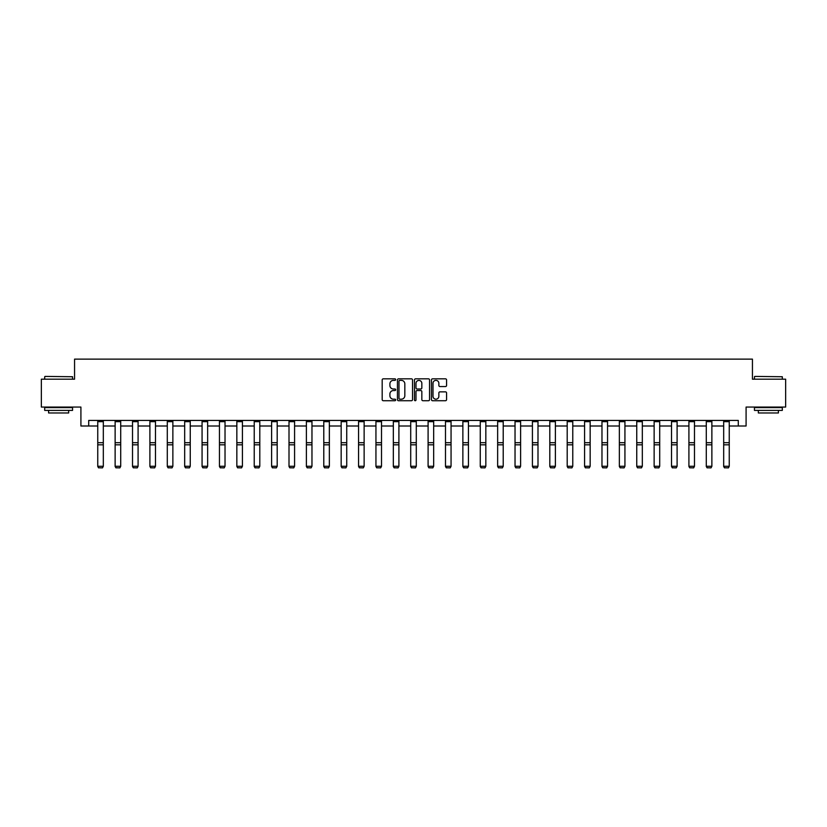 <?xml version="1.0" encoding="UTF-8"?>
<svg xmlns="http://www.w3.org/2000/svg" width="827" height="827" viewBox="0 0 827 827"><rect width="100%" height="100%" fill="white"/><g stroke="black" fill="none" stroke-linecap="round" stroke-linejoin="round"><path stroke-width="1.24" d="M395.668 379.603A0.765 0.765 0 0 0 394.903 378.838L383.273 378.838A1.096 1.096 0 0 0 382.188 379.934L382.188 399.627A1.096 1.096 0 0 0 383.273 400.723L394.903 400.723A0.765 0.765 0 0 0 395.668 399.958A0.765 0.765 0 0 0 394.903 399.183L393.394 399.183A3.504 3.504 0 0 1 389.899 395.688L389.899 394.045A3.504 3.504 0 0 1 393.394 390.54L394.903 390.54A0.765 0.765 0 0 0 395.668 389.775A0.765 0.765 0 0 0 394.903 389.01L393.394 389.01A3.504 3.504 0 0 1 389.899 385.516L389.899 383.873A3.504 3.504 0 0 1 393.394 380.368L394.903 380.368A0.765 0.765 0 0 0 395.668 379.603M445.474 386.55A1.096 1.096 0 0 0 446.57 385.454L446.57 379.934A1.096 1.096 0 0 0 445.474 378.838L432.562 378.838A1.096 1.096 0 0 0 431.467 379.934L431.467 399.627A1.096 1.096 0 0 0 432.562 400.723L445.474 400.723A1.096 1.096 0 0 0 446.57 399.627L446.57 392.949A1.096 1.096 0 0 0 445.474 391.853L439.943 391.853A1.096 1.096 0 0 0 438.858 392.949L438.858 396.257A2.926 2.926 0 0 1 435.932 399.183A2.926 2.926 0 0 1 432.997 396.257L432.997 383.294A2.926 2.926 0 0 1 435.932 380.368A2.926 2.926 0 0 1 438.858 383.294L438.858 385.454A1.096 1.096 0 0 0 439.943 386.55L445.474 386.55M88.716 425.998L88.716 420.426L738.284 420.426L738.284 425.998L746.088 425.998L746.088 407.06L785.65 407.06L785.65 379.19L752.436 379.19L752.436 359.125L74.564 359.125L74.564 379.19L41.35 379.19L41.35 407.06L80.912 407.06L80.912 425.998L97.751 425.998M412.539 379.934A1.096 1.096 0 0 0 411.453 378.838L398.542 378.838A1.096 1.096 0 0 0 397.446 379.934L397.446 399.627A1.096 1.096 0 0 0 398.542 400.723L411.453 400.723A1.096 1.096 0 0 0 412.539 399.627L412.539 379.934M415.547 378.838L428.458 378.838A1.096 1.096 0 0 1 429.554 379.934L429.554 399.627A1.096 1.096 0 0 1 428.458 400.723L422.938 400.723A1.096 1.096 0 0 1 421.842 399.627L421.842 391.636A1.096 1.096 0 0 0 420.747 390.54L417.087 390.54A1.096 1.096 0 0 0 415.991 391.636L415.991 399.958A0.765 0.765 0 0 1 415.226 400.723A0.765 0.765 0 0 1 414.461 399.958L414.461 379.934A1.096 1.096 0 0 1 415.547 378.838M103.323 425.998L115.129 425.998M120.711 425.998L132.516 425.998M138.088 425.998L149.904 425.998M155.476 425.998L167.292 425.998M172.864 425.998L184.679 425.998M190.251 425.998L202.067 425.998M207.639 425.998L219.455 425.998M225.027 425.998L236.842 425.998M242.414 425.998L254.23 425.998M259.802 425.998L271.618 425.998M277.19 425.998L289.005 425.998M294.577 425.998L306.393 425.998M311.965 425.998L323.781 425.998M329.353 425.998L341.169 425.998M346.74 425.998L358.556 425.998M364.128 425.998L375.944 425.998M381.516 425.998L393.332 425.998M398.903 425.998L410.709 425.998M416.291 425.998L428.097 425.998M433.668 425.998L445.484 425.998M451.056 425.998L462.872 425.998M468.444 425.998L480.26 425.998M485.831 425.998L497.647 425.998M503.219 425.998L515.035 425.998M520.607 425.998L532.423 425.998M537.995 425.998L549.81 425.998M555.382 425.998L567.198 425.998M572.77 425.998L584.586 425.998M590.158 425.998L601.973 425.998M607.545 425.998L619.361 425.998M624.933 425.998L636.749 425.998M642.321 425.998L654.136 425.998M659.708 425.998L671.524 425.998M677.096 425.998L688.912 425.998M694.484 425.998L706.289 425.998M711.871 425.998L723.677 425.998M729.249 425.998L738.284 425.998M399.741 380.368A0.765 0.765 0 0 0 398.976 381.133L398.976 398.418A0.765 0.765 0 0 0 399.741 399.183L401.333 399.183A3.504 3.504 0 0 0 404.827 395.688L404.827 383.873A3.504 3.504 0 0 0 401.333 380.368L399.741 380.368M421.842 383.356A2.926 2.926 0 0 0 418.917 380.43A2.926 2.926 0 0 0 415.991 383.356L415.991 387.915A1.096 1.096 0 0 0 417.087 389.01L420.747 389.01A1.096 1.096 0 0 0 421.842 387.915L421.842 383.356M97.751 466.49L98.578 467.875L97.751 466.283L103.323 466.283L102.486 467.875L98.578 467.793L102.486 467.875M103.323 421.646L97.751 421.646L97.751 420.447L103.323 420.447L103.323 466.283L102.486 467.793M97.751 421.646L97.751 466.283L98.578 467.793M45.03 376.409L72.559 376.74L45.03 376.409M58.624 410.399L44.689 410.399L44.689 407.608L72.559 407.608L72.559 410.399L58.624 410.399M68.662 410.399L68.662 412.962L48.597 412.962L48.597 410.399M754.772 376.409L782.311 376.74L754.772 376.409M768.376 410.399L754.441 410.399L754.441 407.608L782.311 407.608L782.311 410.399L768.376 410.399M778.403 410.399L778.403 412.962L758.338 412.962L758.338 410.399M115.129 466.49L115.966 467.875L115.129 466.283L120.711 466.283L119.874 467.875L115.966 467.793L119.874 467.875M132.516 466.49L133.354 467.875L132.516 466.283L138.088 466.283L137.261 467.875L133.354 467.793L137.261 467.875M120.711 421.646L115.129 421.646L115.129 420.447L120.711 420.447L120.711 466.283L119.874 467.793M115.129 421.646L115.129 466.283L115.966 467.793M138.088 421.646L132.516 421.646L132.516 420.447L138.088 420.447L138.088 466.283L137.261 467.793M132.516 421.646L132.516 466.283L133.354 467.793M149.904 466.49L150.741 467.875L149.904 466.283L155.476 466.283L154.649 467.875L150.741 467.793L154.649 467.875M167.292 466.49L168.129 467.875L167.292 466.283L172.864 466.283L172.037 467.875L168.129 467.793L172.037 467.875M184.679 466.49L185.517 467.875L184.679 466.283L190.251 466.283L189.414 467.875L185.517 467.793L189.414 467.875M155.476 421.646L149.904 421.646L149.904 420.447L155.476 420.447L155.476 466.283L154.649 467.793M149.904 421.646L149.904 466.283L150.741 467.793M172.864 421.646L167.292 421.646L167.292 420.447L172.864 420.447L172.864 466.283L172.037 467.793M167.292 421.646L167.292 466.283L168.129 467.793M190.251 421.646L184.679 421.646L184.679 420.447L190.251 420.447L190.251 466.283L189.414 467.793M184.679 421.646L184.679 466.283L185.517 467.793M202.067 466.49L202.904 467.875L202.067 466.283L207.639 466.283L206.802 467.875L202.904 467.793L206.802 467.875M207.639 421.646L202.067 421.646L202.067 420.447L207.639 420.447L207.639 466.283L206.802 467.793M202.067 421.646L202.067 466.283L202.904 467.793M219.455 466.49L220.292 467.875L219.455 466.283L225.027 466.283L224.189 467.875L220.292 467.793L224.189 467.875M225.027 421.646L219.455 421.646L219.455 420.447L225.027 420.447L225.027 466.283L224.189 467.793M219.455 421.646L219.455 466.283L220.292 467.793M236.842 466.49L237.68 467.875L236.842 466.283L242.414 466.283L241.577 467.875L237.68 467.793L241.577 467.875M242.414 421.646L236.842 421.646L236.842 420.447L242.414 420.447L242.414 466.283L241.577 467.793M236.842 421.646L236.842 466.283L237.68 467.793M254.23 466.49L255.067 467.875L254.23 466.283L259.802 466.283L258.965 467.875L255.067 467.793L258.965 467.875M259.802 421.646L254.23 421.646L254.23 420.447L259.802 420.447L259.802 466.283L258.965 467.793M254.23 421.646L254.23 466.283L255.067 467.793M271.618 466.49L272.455 467.875L271.618 466.283L277.19 466.283L276.352 467.875L272.455 467.793L276.352 467.875M277.19 421.646L271.618 421.646L271.618 420.447L277.19 420.447L277.19 466.283L276.352 467.793M271.618 421.646L271.618 466.283L272.455 467.793M289.005 466.49L289.843 467.875L289.005 466.283L294.577 466.283L293.74 467.875L289.843 467.793L293.74 467.875M294.577 421.646L289.005 421.646L289.005 420.447L294.577 420.447L294.577 466.283L293.74 467.793M289.005 421.646L289.005 466.283L289.843 467.793M306.393 466.49L307.23 467.875L306.393 466.283L311.965 466.283L311.128 467.875L307.23 467.793L311.128 467.875M311.965 421.646L306.393 421.646L306.393 420.447L311.965 420.447L311.965 466.283L311.128 467.793M306.393 421.646L306.393 466.283L307.23 467.793M323.781 466.49L324.618 467.875L323.781 466.283L329.353 466.283L328.515 467.875L324.618 467.793L328.515 467.875M329.353 421.646L323.781 421.646L323.781 420.447L329.353 420.447L329.353 466.283L328.515 467.793M323.781 421.646L323.781 466.283L324.618 467.793M341.169 466.49L342.006 467.875L341.169 466.283L346.74 466.283L345.903 467.875L342.006 467.793L345.903 467.875M346.74 421.646L341.169 421.646L341.169 420.447L346.74 420.447L346.74 466.283L345.903 467.793M341.169 421.646L341.169 466.283L342.006 467.793M358.556 466.49L359.383 467.875L358.556 466.283L364.128 466.283L363.291 467.875L359.383 467.793L363.291 467.875M364.128 421.646L358.556 421.646L358.556 420.447L364.128 420.447L364.128 466.283L363.291 467.793M358.556 421.646L358.556 466.283L359.383 467.793M375.944 466.49L376.771 467.875L375.944 466.283L381.516 466.283L380.678 467.875L376.771 467.793L380.678 467.875M381.516 421.646L375.944 421.646L375.944 420.447L381.516 420.447L381.516 466.283L380.678 467.793M375.944 421.646L375.944 466.283L376.771 467.793M393.332 466.49L394.159 467.875L393.332 466.283L398.903 466.283L398.066 467.875L394.159 467.793L398.066 467.875M398.903 421.646L393.332 421.646L393.332 420.447L398.903 420.447L398.903 466.283L398.066 467.793M393.332 421.646L393.332 466.283L394.159 467.793M410.709 466.49L411.546 467.875L410.709 466.283L416.291 466.283L415.454 467.875L411.546 467.793L415.454 467.875M416.291 421.646L410.709 421.646L410.709 420.447L416.291 420.447L416.291 466.283L415.454 467.793M410.709 421.646L410.709 466.283L411.546 467.793M428.097 466.49L428.934 467.875L428.097 466.283L433.668 466.283L432.841 467.875L428.934 467.793L432.841 467.875M433.668 421.646L428.097 421.646L428.097 420.447L433.668 420.447L433.668 466.283L432.841 467.793M428.097 421.646L428.097 466.283L428.934 467.793M445.484 466.49L446.322 467.875L445.484 466.283L451.056 466.283L450.229 467.875L446.322 467.793L450.229 467.875M451.056 421.646L445.484 421.646L445.484 420.447L451.056 420.447L451.056 466.283L450.229 467.793M445.484 421.646L445.484 466.283L446.322 467.793M462.872 466.49L463.709 467.875L462.872 466.283L468.444 466.283L467.617 467.875L463.709 467.793L467.617 467.875M468.444 421.646L462.872 421.646L462.872 420.447L468.444 420.447L468.444 466.283L467.617 467.793M462.872 421.646L462.872 466.283L463.709 467.793M480.26 466.49L481.097 467.875L480.26 466.283L485.831 466.283L484.994 467.875L481.097 467.793L484.994 467.875M485.831 421.646L480.26 421.646L480.26 420.447L485.831 420.447L485.831 466.283L484.994 467.793M480.26 421.646L480.26 466.283L481.097 467.793M497.647 466.49L498.485 467.875L497.647 466.283L503.219 466.283L502.382 467.875L498.485 467.793L502.382 467.875M503.219 421.646L497.647 421.646L497.647 420.447L503.219 420.447L503.219 466.283L502.382 467.793M497.647 421.646L497.647 466.283L498.485 467.793M515.035 466.49L515.872 467.875L515.035 466.283L520.607 466.283L519.769 467.875L515.872 467.793L519.769 467.875M520.607 421.646L515.035 421.646L515.035 420.447L520.607 420.447L520.607 466.283L519.769 467.793M515.035 421.646L515.035 466.283L515.872 467.793M532.423 466.49L533.26 467.875L532.423 466.283L537.995 466.283L537.157 467.875L533.26 467.793L537.157 467.875M537.995 421.646L532.423 421.646L532.423 420.447L537.995 420.447L537.995 466.283L537.157 467.793M532.423 421.646L532.423 466.283L533.26 467.793M549.81 466.49L550.648 467.875L549.81 466.283L555.382 466.283L554.545 467.875L550.648 467.793L554.545 467.875M555.382 421.646L549.81 421.646L549.81 420.447L555.382 420.447L555.382 466.283L554.545 467.793M549.81 421.646L549.81 466.283L550.648 467.793M567.198 466.49L568.035 467.875L567.198 466.283L572.77 466.283L571.933 467.875L568.035 467.793L571.933 467.875M572.77 421.646L567.198 421.646L567.198 420.447L572.77 420.447L572.77 466.283L571.933 467.793M567.198 421.646L567.198 466.283L568.035 467.793M584.586 466.49L585.423 467.875L584.586 466.283L590.158 466.283L589.32 467.875L585.423 467.793L589.32 467.875M590.158 421.646L584.586 421.646L584.586 420.447L590.158 420.447L590.158 466.283L589.32 467.793M584.586 421.646L584.586 466.283L585.423 467.793M601.973 466.49L602.811 467.875L601.973 466.283L607.545 466.283L606.708 467.875L602.811 467.793L606.708 467.875M607.545 421.646L601.973 421.646L601.973 420.447L607.545 420.447L607.545 466.283L606.708 467.793M601.973 421.646L601.973 466.283L602.811 467.793M619.361 466.49L620.198 467.875L619.361 466.283L624.933 466.283L624.096 467.875L620.198 467.793L624.096 467.875M624.933 421.646L619.361 421.646L619.361 420.447L624.933 420.447L624.933 466.283L624.096 467.793M619.361 421.646L619.361 466.283L620.198 467.793M636.749 466.49L637.586 467.875L636.749 466.283L642.321 466.283L641.483 467.875L637.586 467.793L641.483 467.875M642.321 421.646L636.749 421.646L636.749 420.447L642.321 420.447L642.321 466.283L641.483 467.793M636.749 421.646L636.749 466.283L637.586 467.793M654.136 466.49L654.963 467.875L654.136 466.283L659.708 466.283L658.871 467.875L654.963 467.793L658.871 467.875M659.708 421.646L654.136 421.646L654.136 420.447L659.708 420.447L659.708 466.283L658.871 467.793M654.136 421.646L654.136 466.283L654.963 467.793M671.524 466.49L672.351 467.875L671.524 466.283L677.096 466.283L676.259 467.875L672.351 467.793L676.259 467.875M677.096 421.646L671.524 421.646L671.524 420.447L677.096 420.447L677.096 466.283L676.259 467.793M671.524 421.646L671.524 466.283L672.351 467.793M688.912 466.49L689.739 467.875L688.912 466.283L694.484 466.283L693.646 467.875L689.739 467.793L693.646 467.875M694.484 421.646L688.912 421.646L688.912 420.447L694.484 420.447L694.484 466.283L693.646 467.793M688.912 421.646L688.912 466.283L689.739 467.793M706.289 466.49L707.126 467.875L706.289 466.283L711.871 466.283L711.034 467.875L707.126 467.793L711.034 467.875M711.871 421.646L706.289 421.646L706.289 420.447L711.871 420.447L711.871 466.283L711.034 467.793M706.289 421.646L706.289 466.283L707.126 467.793M723.677 466.49L724.514 467.875L723.677 466.283L729.249 466.283L728.422 467.875L724.514 467.793L728.422 467.875M729.249 421.646L723.677 421.646L723.677 420.447L729.249 420.447L729.249 466.283L728.422 467.793M723.677 421.646L723.677 466.283L724.514 467.793M103.323 442.703L97.751 442.703M103.323 444.812L97.751 444.812M120.711 442.703L115.129 442.703M120.711 444.812L115.129 444.812M138.088 442.703L132.516 442.703M138.088 444.812L132.516 444.812M155.476 442.703L149.904 442.703M155.476 444.812L149.904 444.812M172.864 442.703L167.292 442.703M172.864 444.812L167.292 444.812M190.251 442.703L184.679 442.703M190.251 444.812L184.679 444.812M207.639 442.703L202.067 442.703M207.639 444.812L202.067 444.812M225.027 442.703L219.455 442.703M225.027 444.812L219.455 444.812M242.414 442.703L236.842 442.703M242.414 444.812L236.842 444.812M259.802 442.703L254.23 442.703M259.802 444.812L254.23 444.812M277.19 442.703L271.618 442.703M277.19 444.812L271.618 444.812M294.577 442.703L289.005 442.703M294.577 444.812L289.005 444.812M311.965 442.703L306.393 442.703M311.965 444.812L306.393 444.812M329.353 442.703L323.781 442.703M329.353 444.812L323.781 444.812M346.74 442.703L341.169 442.703M346.74 444.812L341.169 444.812M364.128 442.703L358.556 442.703M364.128 444.812L358.556 444.812M381.516 442.703L375.944 442.703M381.516 444.812L375.944 444.812M398.903 442.703L393.332 442.703M398.903 444.812L393.332 444.812M416.291 442.703L410.709 442.703M416.291 444.812L410.709 444.812M433.668 442.703L428.097 442.703M433.668 444.812L428.097 444.812M451.056 442.703L445.484 442.703M451.056 444.812L445.484 444.812M468.444 442.703L462.872 442.703M468.444 444.812L462.872 444.812M485.831 442.703L480.26 442.703M485.831 444.812L480.26 444.812M503.219 442.703L497.647 442.703M503.219 444.812L497.647 444.812M520.607 442.703L515.035 442.703M520.607 444.812L515.035 444.812M537.995 442.703L532.423 442.703M537.995 444.812L532.423 444.812M555.382 442.703L549.81 442.703M555.382 444.812L549.81 444.812M572.77 442.703L567.198 442.703M572.77 444.812L567.198 444.812M590.158 442.703L584.586 442.703M590.158 444.812L584.586 444.812M607.545 442.703L601.973 442.703M607.545 444.812L601.973 444.812M624.933 442.703L619.361 442.703M624.933 444.812L619.361 444.812M642.321 442.703L636.749 442.703M642.321 444.812L636.749 444.812M659.708 442.703L654.136 442.703M659.708 444.812L654.136 444.812M677.096 442.703L671.524 442.703M677.096 444.812L671.524 444.812M694.484 442.703L688.912 442.703M694.484 444.812L688.912 444.812M711.871 442.703L706.289 442.703M711.871 444.812L706.289 444.812M729.249 442.703L723.677 442.703M729.249 444.812L723.677 444.812M44.689 379.19L44.689 376.74M51.047 407.608L51.047 407.06M66.201 407.608L66.201 407.06M72.559 379.19L72.559 376.74M754.441 379.19L754.441 376.74M760.799 407.608L760.799 407.06M775.953 407.608L775.953 407.06M782.311 379.19L782.311 376.74"/></g></svg>
